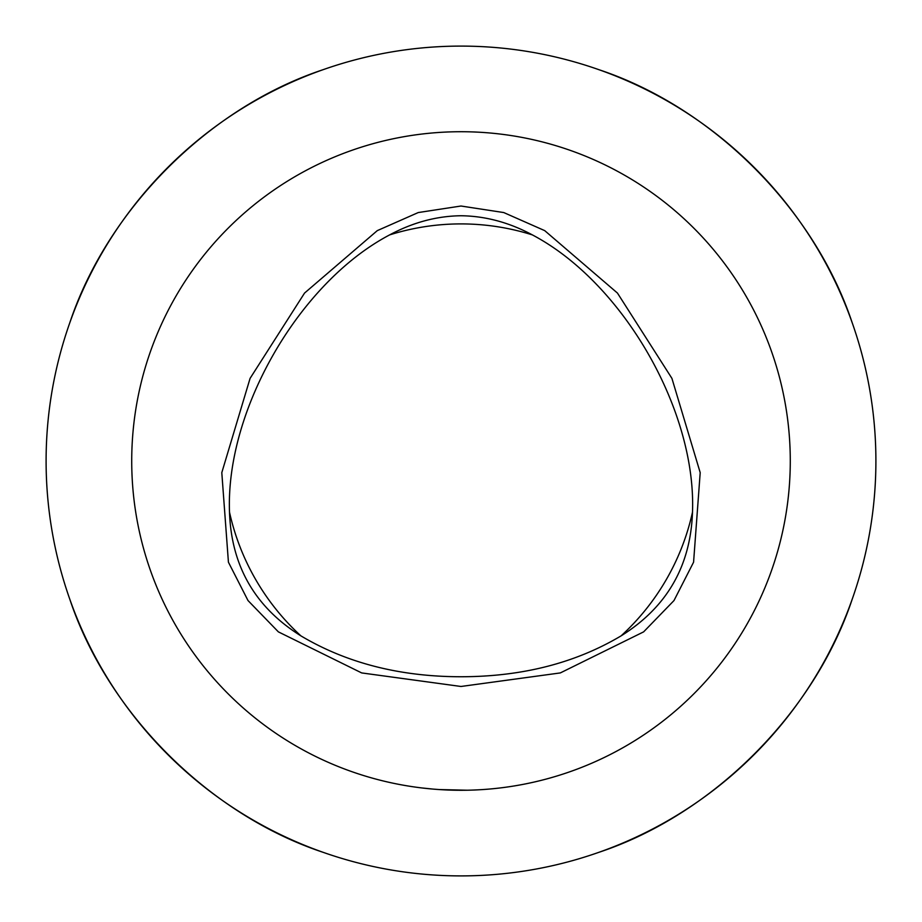 <?xml version="1.0" encoding="UTF-8"?>
<svg xmlns="http://www.w3.org/2000/svg" width="922" height="922" viewBox="0 0 922 922"><rect width="100%" height="100%" fill="white"/><g stroke="black" fill="none" stroke-linecap="round" stroke-linejoin="round"><path stroke-width="1.38" d="M461 686.475L361.666 672.922L278.375 631.87L248.018 600.568L228.425 562.201L221.799 472.64L250.081 378.377L304.548 293.069L377.294 230.627L418.242 212.556L461 206.021L503.758 212.556L544.706 230.627L617.452 293.069L671.919 378.377L700.201 472.64L693.574 562.201L673.982 600.568L643.625 631.87L560.334 672.922L461 686.475M461 676.748C400.01 676.702 346.649 663.079 300.906 635.869C255.164 607.321 231.364 566.096 229.509 512.206C225.533 410.152 299.235 282.501 389.603 234.914C412.872 222.433 436.671 216.036 461 215.748C485.329 216.036 509.128 222.433 532.397 234.914C622.765 282.501 696.467 410.152 692.491 512.206A237.081 237.081 0 0 1 621.094 635.869C575.351 663.079 521.99 676.702 461 676.748M439.126 789.555L467.373 790.223M300.906 635.869A237.081 237.081 0 0 1 229.509 512.206M131.719 461A329.281 329.281 0 0 1 461 131.719A329.281 329.281 0 0 1 790.281 461A329.281 329.281 0 0 1 461 790.281A329.281 329.281 0 0 1 131.719 461M875.9 461A414.9 414.9 0 0 0 461 46.1A414.9 414.9 0 0 0 46.1 461A414.9 414.9 0 0 0 461 875.9A414.9 414.9 0 0 0 875.9 461M69.588 323.392C107.367 209.19 209.19 107.367 323.392 69.588M598.609 69.588C712.81 107.367 814.633 209.19 852.412 323.392M323.392 852.412C209.19 814.633 107.367 712.81 69.588 598.609M852.412 598.609C814.633 712.81 712.81 814.633 598.609 852.412M433.236 789.117L421.481 787.907M389.603 234.914A237.081 237.081 0 0 1 532.397 234.914M692.491 512.206C690.636 566.096 666.837 607.321 621.094 635.869"/></g></svg>
